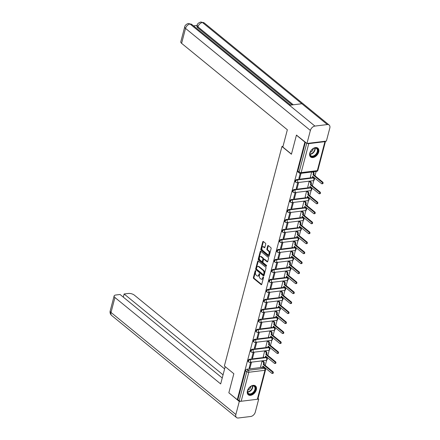 <?xml version="1.0" encoding="UTF-8"?>
<svg xmlns="http://www.w3.org/2000/svg" width="440" height="440" viewBox="0 0 440 440"><rect width="100%" height="100%" fill="white"/><g stroke="black" fill="none" stroke-linecap="round" stroke-linejoin="round"><path stroke-width="0.66" d="M255.563 270.633A0.501 0.308 -97 0 0 255.156 270.831L253.402 277.508A0.721 0.446 -97 0 0 253.655 278.476L261.162 284.609A0.721 0.446 -97 0 0 261.41 284.691A0.721 0.446 -97 0 0 261.74 284.317L263.494 277.646A0.501 0.308 -97 0 0 262.906 277.167L262.68 278.031A2.299 1.419 -97 0 1 261.63 279.224A2.299 1.419 -97 0 1 260.821 278.954L260.194 278.443A2.299 1.419 -97 0 1 259.391 275.341L259.617 274.478A0.501 0.308 -97 0 0 259.034 273.999L258.803 274.863A2.299 1.419 -97 0 1 257.752 276.056A2.299 1.419 -97 0 1 256.944 275.781L256.317 275.275A2.299 1.419 -97 0 1 255.514 272.173L255.739 271.31A0.501 0.308 -97 0 0 255.563 270.633M247.401 390.891A5.704 3.773 129.3 0 0 248.248 394.763A5.704 3.773 129.3 0 0 252.769 394.515A5.704 3.773 129.3 0 0 256.311 389.802A5.704 3.773 129.3 0 0 255.47 385.93A5.704 3.773 129.3 0 0 250.949 386.183A5.704 3.773 129.3 0 0 247.401 390.891M309.782 153.109A5.704 3.773 129.3 0 0 310.629 156.981A5.704 3.773 129.3 0 0 315.15 156.728A5.704 3.773 129.3 0 0 318.692 152.014A5.704 3.773 129.3 0 0 317.851 148.148A5.704 3.773 129.3 0 0 313.33 148.396A5.704 3.773 129.3 0 0 309.782 153.109M265.711 244.2A0.721 0.446 -97 0 0 265.457 243.232L263.351 241.511A0.721 0.446 -97 0 0 263.103 241.428A0.721 0.446 -97 0 0 262.774 241.797L260.827 249.211A0.721 0.446 -97 0 0 261.079 250.179L268.582 256.311A0.721 0.446 -97 0 0 268.835 256.394A0.721 0.446 -97 0 0 269.165 256.025L271.106 248.611A0.721 0.446 -97 0 0 270.859 247.643L268.312 245.564A0.721 0.446 -97 0 0 268.065 245.482A0.721 0.446 -97 0 0 267.735 245.85L266.899 249.024A0.721 0.446 -97 0 0 267.152 249.992L268.411 251.026A1.92 1.183 -97 0 1 269.165 253.105A1.92 1.183 -97 0 1 268.207 254.612A1.92 1.183 -97 0 1 267.531 254.386L262.592 250.349A1.92 1.183 -97 0 1 261.839 248.265A1.92 1.183 -97 0 1 262.801 246.763A1.92 1.183 -97 0 1 263.472 246.989L264.297 247.66A0.721 0.446 -97 0 0 264.55 247.742A0.721 0.446 -97 0 0 264.88 247.374L265.711 244.2M237.292 399.696L228.844 392.788L233.844 373.72L224.373 365.981L281.952 146.498L291.423 154.237L296.428 135.168L304.876 142.076L237.292 399.696L237.864 399.625L239.179 400.702L246.785 371.712A1.463 0.968 -50.7 0 1 248.265 370.293L264.429 368.313A1.463 0.968 -50.7 0 1 265.018 368.462L263.703 367.384A1.463 0.968 129.3 0 0 263.203 367.23M258.231 261.047A0.721 0.446 -97 0 0 257.978 260.959A0.721 0.446 -97 0 0 257.648 261.332L255.701 268.741A0.721 0.446 -97 0 0 255.954 269.714L263.456 275.847A0.721 0.446 -97 0 0 263.709 275.93A0.721 0.446 -97 0 0 264.038 275.555L265.986 268.147A0.721 0.446 -97 0 0 265.733 267.179L258.231 261.047M258.264 258.978L260.211 251.565A0.721 0.446 -97 0 1 260.541 251.191A0.721 0.446 -97 0 1 260.794 251.279L268.296 257.411A0.721 0.446 -97 0 1 268.548 258.379L267.713 261.553A0.721 0.446 -97 0 1 267.382 261.921A0.721 0.446 -97 0 1 267.135 261.839L264.088 259.353A0.721 0.446 -97 0 0 263.835 259.264A0.721 0.446 -97 0 0 263.511 259.639L262.955 261.745A0.721 0.446 -97 0 0 263.208 262.713L266.376 265.304A0.501 0.308 -97 0 1 266.145 266.178L258.517 259.947A0.721 0.446 -97 0 1 258.264 258.978L258.836 258.907L260.783 251.493L260.211 251.565M264.55 368.077L264.704 367.499M265.238 365.453L266.629 360.162M267.141 358.204L267.322 357.517M267.856 355.471L269.247 350.18M269.759 348.222L269.94 347.534M270.479 345.488L271.865 340.197M272.377 338.239L272.558 337.552M273.097 335.506L274.483 330.215M274.995 328.257L275.176 327.569M275.715 325.523L277.101 320.238M277.618 318.274L277.794 317.587M278.333 315.541L279.719 310.255M280.236 308.291L280.418 307.604M280.951 305.558L282.337 300.273M282.854 298.309L283.036 297.622M283.569 295.576L284.961 290.29M285.472 288.327L285.654 287.645M286.187 285.593L287.579 280.308M288.09 278.35L288.272 277.662M288.811 275.611L290.197 270.325M290.708 268.367L290.889 267.68M291.429 265.628L292.815 260.343M293.326 258.385L293.507 257.697M294.047 255.651L295.433 250.36M295.95 248.402L296.125 247.715M296.665 245.669L298.05 240.378M298.568 238.42L298.749 237.732M299.283 235.686L300.674 230.395M301.186 228.437L301.367 227.75M301.901 225.704L303.292 220.413M303.804 218.455L303.985 217.767M304.519 215.721L305.91 210.43M306.422 208.472L306.603 207.785M307.142 205.739L308.528 200.448M309.04 198.49L309.221 197.802M309.76 195.756L311.146 190.465M311.663 188.507L311.839 187.82M312.378 185.774L313.764 180.483M314.281 178.524L314.457 177.837M314.996 175.791L316.135 171.463M307.368 143.418A1.463 0.621 14.7 0 0 308.759 143.632L324.923 141.653A1.463 0.621 14.7 0 0 325.49 141.334A1.463 0.621 14.7 0 0 325.49 141.202M296.428 135.168L296.758 135.124M304.876 142.076L305.212 142.032M237.864 399.625L245.471 370.639A1.463 0.968 -50.7 0 1 246.945 369.221L261.487 367.439A1.463 0.902 -97 0 0 262.004 367.609A1.463 0.902 -97 0 0 262.675 366.856L262.895 366.02L271.876 373.362A0.842 0.517 -97 0 0 272.168 373.461A0.842 0.517 -97 0 0 272.591 372.801A0.842 0.517 -97 0 0 272.261 371.888L263.28 364.551L263.494 363.715A1.463 0.902 -97 0 0 262.983 361.746L262.059 360.987L260.629 366.735M257.339 399.273L264.94 370.288A1.463 0.621 14.7 0 0 265.507 369.963L257.906 398.954A1.463 0.621 -165.3 0 1 257.339 399.273L241.17 401.258A1.463 0.621 -165.3 0 1 239.179 400.702M262.878 360.959L262.042 360.987M249.964 368.043L251.477 362.285L250.619 362.389L249.106 368.148L249.964 368.043L249.282 367.488M252.582 358.061L254.095 352.303L253.237 352.407L251.724 358.166L252.582 358.061L251.9 357.506M265.496 350.977L264.66 351.01L263.247 356.752M255.2 348.079L256.713 342.32L255.855 342.425L254.342 348.183L255.2 348.079L254.518 347.523M268.12 340.995L267.278 341.027L265.87 346.77M257.818 338.096L259.331 332.338L258.473 332.442L256.966 338.201L257.818 338.096L257.136 337.541M270.738 331.012L269.902 331.045L268.488 336.787M260.442 328.114L261.949 322.355L261.091 322.459L259.584 328.218L260.442 328.114L259.754 327.558M273.356 321.03L272.52 321.062L271.106 326.81M263.06 318.131L264.567 312.373L263.714 312.477L262.202 318.236L263.06 318.131L262.378 317.576M275.974 311.047L275.138 311.08L273.724 316.827M265.678 308.149L267.19 302.39L266.332 302.495L264.82 308.253L265.678 308.149L264.996 307.593M278.591 301.065L277.756 301.098L276.342 306.845M268.296 298.166L269.808 292.408L268.95 292.512L267.438 298.27L268.296 298.166L267.614 297.611M281.21 291.082L280.374 291.115L278.96 296.863M270.913 288.184L272.426 282.425L271.568 282.53L270.055 288.288L270.913 288.184L270.232 287.628M283.827 281.105L282.992 281.132L281.578 286.88M273.531 278.201L275.044 272.443L274.186 272.547L272.679 278.305L273.531 278.201L272.85 277.646M286.451 271.123L285.61 271.15L284.202 276.898M276.149 268.219L277.662 262.46L276.804 262.565L275.297 268.323L276.149 268.219L275.468 267.663M289.069 261.14L288.233 261.168L286.82 266.915M278.773 258.236L280.28 252.478L279.422 252.582L277.915 258.341L278.773 258.236L278.086 257.68M291.687 251.157L290.851 251.185L289.438 256.933M281.391 248.254L282.898 242.495L282.046 242.6L280.533 248.358L281.391 248.254L280.709 247.698M294.305 241.175L293.469 241.203L292.055 246.95M284.009 238.271L285.522 232.513L284.664 232.617L283.151 238.381L284.009 238.271L283.327 237.716M296.923 231.193L296.087 231.22L294.673 236.968M286.627 228.289L288.139 222.53L287.282 222.635L285.769 228.399L286.627 228.289L285.945 227.733M299.541 221.21L298.705 221.238L297.291 226.985M289.245 218.312L290.757 212.548L289.9 212.652L288.387 218.416L289.245 218.312L288.563 217.751M302.159 211.228L301.323 211.255L299.909 217.003M291.863 208.329L293.375 202.565L292.518 202.675L291.011 208.434L291.863 208.329L291.181 207.768M304.783 201.245L303.941 201.273L302.533 207.02M294.481 198.347L295.993 192.583L295.136 192.693L293.629 198.451L294.481 198.347L293.799 197.786M307.401 191.263L306.565 191.29L305.151 197.038M297.105 188.364L298.611 182.606L297.759 182.71L296.247 188.469L297.105 188.364L296.417 187.803M310.019 181.28L309.183 181.308L307.769 187.055M300.201 173.388L298.865 178.486L299.723 178.382L299.041 177.821M311.619 172.013L310.387 177.073M296.703 179.553L297.171 179.938A1.463 0.968 -50.7 0 0 295.845 180.966A1.463 0.968 -50.7 0 0 295.911 182.347L295.444 181.968A1.463 0.968 129.3 0 1 295.377 180.587A1.463 0.968 129.3 0 1 296.703 179.553L311.245 177.771M294.085 189.536L294.553 189.921A1.463 0.968 -50.7 0 0 293.227 190.949A1.463 0.968 -50.7 0 0 293.293 192.33L292.826 191.95A1.463 0.968 129.3 0 1 292.76 190.57A1.463 0.968 129.3 0 1 294.085 189.536L308.627 187.754M291.467 199.518L291.935 199.903A1.463 0.968 -50.7 0 0 290.609 200.931A1.463 0.968 -50.7 0 0 290.67 202.312L290.208 201.933A1.463 0.968 129.3 0 1 290.142 200.552A1.463 0.968 129.3 0 1 291.467 199.518L306.009 197.736M288.849 209.501L289.317 209.886A1.463 0.968 -50.7 0 0 287.986 210.914A1.463 0.968 -50.7 0 0 288.052 212.295L287.584 211.915A1.463 0.968 129.3 0 1 287.524 210.535A1.463 0.968 129.3 0 1 288.849 209.501L303.386 207.719M286.231 219.483L286.699 219.868A1.463 0.968 -50.7 0 0 285.368 220.897A1.463 0.968 -50.7 0 0 285.434 222.277L284.966 221.898A1.463 0.968 129.3 0 1 284.9 220.517A1.463 0.968 129.3 0 1 286.231 219.483L300.768 217.701M283.608 229.466L284.075 229.845A1.463 0.968 -50.7 0 0 282.75 230.879A1.463 0.968 -50.7 0 0 282.816 232.26L282.348 231.88A1.463 0.968 129.3 0 1 282.282 230.5A1.463 0.968 129.3 0 1 283.608 229.466L298.15 227.684A1.463 0.902 -97 0 0 298.666 227.86A1.463 0.902 -97 0 0 299.338 227.101L299.558 226.27L308.539 233.607A0.842 0.517 -97 0 0 308.831 233.706A0.842 0.517 -97 0 0 309.254 233.052A0.842 0.517 -97 0 0 308.924 232.139L299.943 224.796L300.163 223.966A1.463 0.902 -97 0 0 299.645 221.991L298.722 221.238M280.99 239.448L281.457 239.828A1.463 0.968 -50.7 0 0 280.132 240.862A1.463 0.968 -50.7 0 0 280.197 242.242L279.73 241.863A1.463 0.968 129.3 0 1 279.664 240.482A1.463 0.968 129.3 0 1 280.99 239.448L295.532 237.666A1.463 0.902 -97 0 0 296.048 237.842A1.463 0.902 -97 0 0 296.72 237.083L296.94 236.253L305.921 243.59A0.842 0.517 -97 0 0 306.213 243.689A0.842 0.517 -97 0 0 306.636 243.034A0.842 0.517 -97 0 0 306.306 242.121L297.325 234.779L297.539 233.948A1.463 0.902 -97 0 0 297.027 231.974L296.104 231.22M278.372 249.431L278.839 249.81A1.463 0.968 -50.7 0 0 277.514 250.844A1.463 0.968 -50.7 0 0 277.579 252.225L277.112 251.845A1.463 0.968 129.3 0 1 277.046 250.465A1.463 0.968 129.3 0 1 278.372 249.431L292.914 247.649A1.463 0.902 -97 0 0 293.43 247.825A1.463 0.902 -97 0 0 294.102 247.066L294.316 246.235L303.298 253.572A0.842 0.517 -97 0 0 303.595 253.671A0.842 0.517 -97 0 0 304.018 253.011A0.842 0.517 -97 0 0 303.688 252.104L294.707 244.761L294.921 243.931A1.463 0.902 -97 0 0 294.409 241.956L293.486 241.203M275.754 259.413L276.221 259.793A1.463 0.968 -50.7 0 0 274.896 260.827A1.463 0.968 -50.7 0 0 274.962 262.207L274.494 261.828A1.463 0.968 129.3 0 1 274.428 260.447A1.463 0.968 129.3 0 1 275.754 259.413L290.296 257.631A1.463 0.902 -97 0 0 290.807 257.807A1.463 0.902 -97 0 0 291.484 257.048L291.698 256.218L300.68 263.555A0.842 0.517 -97 0 0 300.977 263.654A0.842 0.517 -97 0 0 301.395 262.994A0.842 0.517 -97 0 0 301.065 262.086L292.083 254.744L292.303 253.913A1.463 0.902 -97 0 0 291.791 251.939L290.868 251.18M273.136 269.396L273.603 269.775A1.463 0.968 -50.7 0 0 272.278 270.809A1.463 0.968 -50.7 0 0 272.338 272.19L271.876 271.81A1.463 0.968 129.3 0 1 271.81 270.43A1.463 0.968 129.3 0 1 273.136 269.396L287.678 267.614A1.463 0.902 -97 0 0 288.189 267.79A1.463 0.902 -97 0 0 288.86 267.031L289.08 266.2L298.062 273.537A0.842 0.517 -97 0 0 298.359 273.636A0.842 0.517 -97 0 0 298.777 272.976A0.842 0.517 -97 0 0 298.447 272.069L289.465 264.726L289.685 263.896A1.463 0.902 -97 0 0 289.173 261.921L288.244 261.162M270.518 279.378L270.985 279.757A1.463 0.968 -50.7 0 0 269.654 280.791A1.463 0.968 -50.7 0 0 269.72 282.172L269.253 281.793A1.463 0.968 129.3 0 1 269.192 280.412A1.463 0.968 129.3 0 1 270.518 279.378L285.054 277.596A1.463 0.902 -97 0 0 285.571 277.772A1.463 0.902 -97 0 0 286.242 277.013L286.462 276.183L295.444 283.52A0.842 0.517 -97 0 0 295.741 283.618A0.842 0.517 -97 0 0 296.159 282.959A0.842 0.517 -97 0 0 295.829 282.051L286.847 274.709L287.067 273.878A1.463 0.902 -97 0 0 286.55 271.904L285.626 271.145M267.899 289.361L268.362 289.74A1.463 0.968 -50.7 0 0 267.036 290.774A1.463 0.968 -50.7 0 0 267.102 292.155L266.635 291.77A1.463 0.968 129.3 0 1 266.569 290.395A1.463 0.968 129.3 0 1 267.899 289.361L282.436 287.579M265.276 299.343L265.744 299.723A1.463 0.968 -50.7 0 0 264.418 300.757A1.463 0.968 -50.7 0 0 264.484 302.137L264.017 301.752A1.463 0.968 129.3 0 1 263.951 300.377A1.463 0.968 129.3 0 1 265.276 299.343L279.818 297.561A1.463 0.902 -97 0 0 280.335 297.737A1.463 0.902 -97 0 0 281.006 296.978L281.226 296.148L290.208 303.485A0.842 0.517 -97 0 0 290.499 303.584A0.842 0.517 -97 0 0 290.923 302.923A0.842 0.517 -97 0 0 290.593 302.016L281.611 294.673L281.831 293.843A1.463 0.902 -97 0 0 281.314 291.868L280.39 291.11M262.658 309.326L263.126 309.705A1.463 0.968 -50.7 0 0 261.8 310.739A1.463 0.968 -50.7 0 0 261.866 312.12L261.399 311.735A1.463 0.968 129.3 0 1 261.332 310.36A1.463 0.968 129.3 0 1 262.658 309.326L277.2 307.543A1.463 0.902 -97 0 0 277.717 307.714A1.463 0.902 -97 0 0 278.388 306.961L278.603 306.125L287.59 313.467A0.842 0.517 -97 0 0 287.881 313.566A0.842 0.517 -97 0 0 288.305 312.906A0.842 0.517 -97 0 0 287.975 311.999L278.993 304.656L279.207 303.826A1.463 0.902 -97 0 0 278.696 301.851L277.772 301.092M260.04 319.308L260.507 319.688A1.463 0.968 -50.7 0 0 259.182 320.722A1.463 0.968 -50.7 0 0 259.248 322.102L258.781 321.717A1.463 0.968 129.3 0 1 258.714 320.337A1.463 0.968 129.3 0 1 260.04 319.308L274.582 317.526A1.463 0.902 -97 0 0 275.099 317.697A1.463 0.902 -97 0 0 275.77 316.943L275.985 316.107L284.966 323.45A0.842 0.517 -97 0 0 285.263 323.548A0.842 0.517 -97 0 0 285.687 322.889A0.842 0.517 -97 0 0 285.357 321.981L276.375 314.639L276.589 313.808A1.463 0.902 -97 0 0 276.078 311.834L275.154 311.075M257.422 329.291L257.889 329.67A1.463 0.968 -50.7 0 0 256.564 330.704A1.463 0.968 -50.7 0 0 256.63 332.084L256.163 331.7A1.463 0.968 129.3 0 1 256.096 330.319A1.463 0.968 129.3 0 1 257.422 329.291L271.964 327.509A1.463 0.902 -97 0 0 272.476 327.679A1.463 0.902 -97 0 0 273.152 326.925L273.367 326.09L282.348 333.432A0.842 0.517 -97 0 0 282.645 333.531A0.842 0.517 -97 0 0 283.063 332.871A0.842 0.517 -97 0 0 282.733 331.964L273.752 324.621L273.971 323.791A1.463 0.902 -97 0 0 273.46 321.816L272.536 321.057M254.804 339.273L255.272 339.652A1.463 0.968 -50.7 0 0 253.946 340.687A1.463 0.968 -50.7 0 0 254.007 342.067L253.539 341.682A1.463 0.968 129.3 0 1 253.479 340.302A1.463 0.968 129.3 0 1 254.804 339.273L269.341 337.491A1.463 0.902 -97 0 0 269.858 337.661A1.463 0.902 -97 0 0 270.529 336.908L270.749 336.072L279.73 343.415A0.842 0.517 -97 0 0 280.027 343.514A0.842 0.517 -97 0 0 280.445 342.854A0.842 0.517 -97 0 0 280.115 341.946L271.134 334.604L271.353 333.773A1.463 0.902 -97 0 0 270.842 331.798L269.913 331.04M252.186 349.256L252.654 349.635A1.463 0.968 -50.7 0 0 251.323 350.669A1.463 0.968 -50.7 0 0 251.389 352.05L250.921 351.665A1.463 0.968 129.3 0 1 250.855 350.284A1.463 0.968 129.3 0 1 252.186 349.256L266.723 347.474A1.463 0.902 -97 0 0 267.24 347.644A1.463 0.902 -97 0 0 267.911 346.891L268.131 346.055L277.112 353.397A0.842 0.517 -97 0 0 277.409 353.496A0.842 0.517 -97 0 0 277.827 352.836A0.842 0.517 -97 0 0 277.497 351.929L268.516 344.586L268.736 343.756A1.463 0.902 -97 0 0 268.219 341.781L267.295 341.022M249.568 359.238L250.03 359.618A1.463 0.968 -50.7 0 0 248.705 360.652A1.463 0.968 -50.7 0 0 248.771 362.032L248.303 361.647A1.463 0.968 129.3 0 1 248.237 360.267A1.463 0.968 129.3 0 1 249.568 359.238L264.105 357.456A1.463 0.902 -97 0 0 264.622 357.627A1.463 0.902 -97 0 0 265.293 356.873L265.513 356.037L274.494 363.38A0.842 0.517 -97 0 0 274.786 363.479A0.842 0.517 -97 0 0 275.209 362.819A0.842 0.517 -97 0 0 274.879 361.906L265.898 354.569L266.118 353.733A1.463 0.902 -97 0 0 265.601 351.764L264.677 351.005M281.952 146.498L282.997 146.366M295.911 182.347A1.463 1.463 0 0 0 297.011 182.666A1.463 0.902 83 0 0 297.682 181.913A1.463 0.902 83 0 0 297.171 179.938L313.335 177.958A1.463 0.968 -50.7 0 1 313.929 178.101L313.462 177.722A1.463 0.968 129.3 0 0 312.956 177.568M293.293 192.33A1.463 1.463 0 0 0 294.393 192.649A1.463 0.902 83 0 0 295.064 191.895A1.463 0.902 83 0 0 294.553 189.921L310.717 187.935A1.463 0.968 -50.7 0 1 311.305 188.084L310.844 187.704A1.463 0.968 129.3 0 0 310.338 187.55M290.67 202.312A1.463 1.463 0 0 0 291.775 202.631A1.463 0.902 83 0 0 292.446 201.872A1.463 0.902 83 0 0 291.935 199.903L308.099 197.918A1.463 0.968 -50.7 0 1 308.688 198.066L308.22 197.687A1.463 0.968 129.3 0 0 307.72 197.532M288.052 212.295A1.463 1.463 0 0 0 289.157 212.614A1.463 0.902 83 0 0 289.828 211.855A1.463 0.902 83 0 0 289.317 209.886L305.481 207.9A1.463 0.968 -50.7 0 1 306.07 208.049L305.602 207.669A1.463 0.968 129.3 0 0 305.102 207.515M285.434 222.277A1.463 1.463 0 0 0 286.539 222.596A1.463 0.902 83 0 0 287.21 221.837A1.463 0.902 83 0 0 286.699 219.868L302.863 217.882A1.463 0.968 -50.7 0 1 303.452 218.031L302.984 217.652A1.463 0.968 129.3 0 0 302.484 217.498M282.816 232.26A1.463 1.463 0 0 0 283.921 232.579A1.463 0.902 83 0 0 284.592 231.82A1.463 0.902 83 0 0 284.075 229.845L300.245 227.865A1.463 0.968 -50.7 0 1 300.834 228.014L300.366 227.634A1.463 0.968 129.3 0 0 299.866 227.48M280.197 242.242A1.463 1.463 0 0 0 281.303 242.561A1.463 0.902 83 0 0 281.974 241.802A1.463 0.902 83 0 0 281.457 239.828L297.622 237.848A1.463 0.968 -50.7 0 1 298.216 237.996L297.748 237.617A1.463 0.968 129.3 0 0 297.248 237.463M277.579 252.225A1.463 1.463 0 0 0 278.68 252.544A1.463 0.902 83 0 0 279.351 251.785A1.463 0.902 83 0 0 278.839 249.81L295.004 247.83A1.463 0.968 -50.7 0 1 295.598 247.979L295.13 247.599A1.463 0.968 129.3 0 0 294.624 247.445M274.962 262.207A1.463 1.463 0 0 0 276.062 262.526A1.463 0.902 83 0 0 276.733 261.767A1.463 0.902 83 0 0 276.221 259.793L292.386 257.812A1.463 0.968 -50.7 0 1 292.974 257.961L292.507 257.582A1.463 0.968 129.3 0 0 292.006 257.428M272.338 272.19A1.463 1.463 0 0 0 273.444 272.509A1.463 0.902 83 0 0 274.115 271.75A1.463 0.902 83 0 0 273.603 269.775L289.768 267.795A1.463 0.968 -50.7 0 1 290.356 267.944L289.889 267.564A1.463 0.968 129.3 0 0 289.388 267.41M269.72 282.172A1.463 1.463 0 0 0 270.826 282.491A1.463 0.902 83 0 0 271.497 281.732A1.463 0.902 83 0 0 270.985 279.757L287.15 277.778A1.463 0.968 -50.7 0 1 287.738 277.926L287.27 277.547A1.463 0.968 129.3 0 0 286.77 277.387M267.102 292.155A1.463 1.463 0 0 0 268.207 292.474A1.463 0.902 83 0 0 268.879 291.715A1.463 0.902 83 0 0 268.362 289.74L284.532 287.76A1.463 0.968 -50.7 0 1 285.12 287.909L284.652 287.529A1.463 0.968 129.3 0 0 284.152 287.37M264.484 302.137A1.463 1.463 0 0 0 265.589 302.456A1.463 0.902 83 0 0 266.261 301.697A1.463 0.902 83 0 0 265.744 299.723L281.914 297.743A1.463 0.968 -50.7 0 1 282.502 297.891L282.034 297.506A1.463 0.968 129.3 0 0 281.534 297.352M261.866 312.12A1.463 1.463 0 0 0 262.966 312.439A1.463 0.902 83 0 0 263.643 311.68A1.463 0.902 83 0 0 263.126 309.705L279.29 307.725A1.463 0.968 -50.7 0 1 279.884 307.874L279.416 307.489A1.463 0.968 129.3 0 0 278.916 307.334M259.248 322.102A1.463 1.463 0 0 0 260.348 322.421A1.463 0.902 83 0 0 261.019 321.662A1.463 0.902 83 0 0 260.507 319.688L276.672 317.708A1.463 0.968 -50.7 0 1 277.266 317.856L276.798 317.471A1.463 0.968 129.3 0 0 276.293 317.317M256.63 332.084A1.463 1.463 0 0 0 257.73 332.404A1.463 0.902 83 0 0 258.401 331.645A1.463 0.902 83 0 0 257.889 329.67L274.054 327.69A1.463 0.968 -50.7 0 1 274.643 327.839L274.175 327.454A1.463 0.968 129.3 0 0 273.675 327.3M254.007 342.067A1.463 1.463 0 0 0 255.112 342.386A1.463 0.902 83 0 0 255.783 341.627A1.463 0.902 83 0 0 255.272 339.652L271.436 337.673A1.463 0.968 -50.7 0 1 272.024 337.821L271.557 337.436A1.463 0.968 129.3 0 0 271.057 337.282M251.389 352.05A1.463 1.463 0 0 0 252.494 352.368A1.463 0.902 83 0 0 253.165 351.61A1.463 0.902 83 0 0 252.654 349.635L268.818 347.655A1.463 0.968 -50.7 0 1 269.406 347.804L268.939 347.418A1.463 0.968 129.3 0 0 268.439 347.264M248.771 362.032A1.463 1.463 0 0 0 249.876 362.351A1.463 0.902 83 0 0 250.547 361.592A1.463 0.902 83 0 0 250.03 359.618L266.2 357.638A1.463 0.968 -50.7 0 1 266.788 357.786L266.321 357.401A1.463 0.968 129.3 0 0 265.821 357.247M305.399 142.186L297.847 170.989A1.463 0.968 129.3 0 0 298.062 171.985L299.376 173.063A1.463 0.968 -50.7 0 1 299.161 172.068L306.719 143.264M299.723 178.382L301.054 173.311M257.752 276.056L258.324 275.985A2.299 1.419 -97 0 0 259.375 274.797L258.803 274.863M259.584 274.01L259.375 274.797M261.63 279.224L262.196 279.153A2.299 1.419 -97 0 0 263.252 277.964L262.68 278.031M263.461 277.178L263.252 277.964M255.706 270.842L253.974 277.437A0.721 0.446 -97 0 0 254.227 278.405L261.673 284.488M258.286 261.091A0.721 0.446 -97 0 0 258.22 261.261L256.273 268.675A0.721 0.446 -97 0 0 256.526 269.643L263.973 275.726M256.465 268.532A0.501 0.308 -97 0 0 256.647 269.209L263.23 274.593A0.501 0.308 -97 0 0 263.637 274.389L263.879 273.477A2.299 1.419 -97 0 0 263.071 270.38L258.566 266.701A2.299 1.419 -97 0 0 257.763 266.431A2.299 1.419 -97 0 0 256.707 267.619L256.465 268.532M263.802 274.522A0.501 0.308 -97 0 0 264.209 274.318L263.637 274.389M257.763 266.431L258.335 266.36A2.299 1.419 -97 0 1 259.138 266.629L263.643 270.309A2.299 1.419 -97 0 1 264.446 273.411L264.209 274.318M267.647 261.723L264.66 259.281A0.721 0.446 -97 0 0 264.407 259.199L263.835 259.264M266.552 265.975L259.089 259.875L258.517 259.947M260.931 256.773A1.92 1.183 -97 0 0 260.26 256.542A1.92 1.183 -97 0 0 259.298 258.049A1.92 1.183 -97 0 0 260.051 260.128L261.789 261.553A0.721 0.446 -97 0 0 262.042 261.635A0.721 0.446 -97 0 0 262.372 261.267L262.922 259.16A0.721 0.446 -97 0 0 262.675 258.192L260.931 256.773L261.503 256.702A1.92 1.183 -97 0 0 260.827 256.476L260.26 256.542M262.042 261.635L262.614 261.569A0.721 0.446 -97 0 0 262.944 261.195L262.372 261.267M261.503 256.702L263.241 258.121A0.721 0.446 -97 0 1 263.494 259.094L262.944 261.195M258.836 258.907A0.721 0.446 -97 0 0 259.089 259.875M262.801 246.763L263.373 246.692A1.92 1.183 -97 0 1 264.044 246.917L264.809 247.544M268.207 254.612L268.78 254.54A1.92 1.183 -97 0 0 269.737 253.033A1.92 1.183 -97 0 0 268.983 250.954L268.411 251.026M268.373 245.614A0.721 0.446 -97 0 0 268.301 245.784L267.471 248.952A0.721 0.446 -97 0 0 267.724 249.926L268.983 250.954M263.412 241.56A0.721 0.446 -97 0 0 263.346 241.731L261.399 249.139A0.721 0.446 -97 0 0 261.652 250.107L269.099 256.196M262.801 360.899L263.725 361.653A1.463 0.902 83 0 1 264.237 363.627L264.022 364.458L263.28 364.551M260.552 366.674L261.487 367.439M264.022 364.458L273.004 371.8A0.842 0.517 83 0 1 273.334 372.713A0.842 0.517 83 0 1 272.91 373.368L272.168 373.461M263.483 366.504L263.417 366.762A1.463 0.902 83 0 1 262.746 367.521L262.004 367.609M265.419 350.916L266.343 351.67A1.463 0.902 83 0 1 266.86 353.645L266.64 354.475L265.898 354.569M263.17 356.692L264.11 357.456M266.64 354.475L275.622 361.818A0.842 0.517 83 0 1 275.952 362.731A0.842 0.517 83 0 1 275.534 363.391L274.786 363.479M266.101 356.521L266.035 356.78A1.463 0.902 83 0 1 265.364 357.539L264.622 357.627M268.037 340.934L268.961 341.688A1.463 0.902 83 0 1 269.478 343.662L269.258 344.493L268.516 344.586M265.788 346.709L266.728 347.474M269.258 344.493L278.24 351.835A0.842 0.517 83 0 1 278.57 352.748A0.842 0.517 83 0 1 278.152 353.408L277.409 353.496M268.719 346.539L268.653 346.797A1.463 0.902 83 0 1 267.982 347.556L267.24 347.644M225.209 366.658L220.677 383.933L114.934 297.506L111.012 312.45L235.868 414.497L239.283 401.473L228.91 392.843M224.62 368.902L134.354 295.13A4.389 1.87 14.7 0 0 128.376 293.464L124.124 293.986L223.058 374.847M235.868 414.497A4.499 2.976 129.3 0 0 236.533 417.549A4.499 2.976 129.3 0 0 238.348 418L250.74 416.482A4.499 2.976 129.3 0 0 255.288 412.115L258.704 399.091L257.532 399.24M240.944 401.269L239.283 401.473M222.233 377.988L120.065 294.486L115.808 295.004A4.389 1.87 14.7 0 0 114.114 295.977A4.389 1.87 14.7 0 0 114.934 297.506M123.299 297.127L124.124 293.986M258.704 399.091L258.016 398.53M291.456 154.105L282.821 147.048L287.353 129.767L181.61 43.346A4.389 1.87 -165.3 0 1 180.791 41.811L184.712 26.868A4.389 1.87 -165.3 0 0 185.531 28.402L181.61 43.346M327.327 124.564L301.846 103.736L289.449 105.254L314.93 126.082L327.327 124.564A4.499 2.976 129.3 0 1 329.137 125.015A4.499 2.976 129.3 0 1 329.808 128.067L326.392 141.091L306.966 143.468L296.511 135.157M314.93 126.082A4.499 2.976 129.3 0 0 310.382 130.449L306.966 143.468M197.115 25.421L193.534 25.861M292.16 104.924L197.725 27.742A4.389 1.87 -165.3 0 1 196.911 26.207L197.137 25.344L197.956 26.879L197.725 27.742M289.449 105.254L190.075 24.035L188.535 23.518L191.862 24.492A4.499 2.976 129.3 0 0 190.075 24.035A4.499 2.976 129.3 0 0 185.531 28.402L310.382 130.449M329.137 125.015L204.287 22.968A4.499 2.976 129.3 0 0 202.472 22.517L200.921 22C198.534 22.726 197.274 23.843 197.137 25.344M250.382 394.389A4.939 3.267 -50.7 0 1 247.814 390.049A4.939 3.267 -50.7 0 1 250.762 386.447A4.939 3.267 -50.7 0 1 252.648 385.748A4.939 3.267 -50.7 0 1 255.371 389.598A4.939 3.267 -50.7 0 1 250.382 394.389M247.847 389.961A4.571 3.025 129.3 0 0 248.413 393.437A4.571 3.025 129.3 0 0 250.256 393.894A4.571 3.025 129.3 0 0 254.403 390.671A4.571 3.025 129.3 0 0 254.199 386.359A4.571 3.025 129.3 0 0 252.357 385.897A4.571 3.025 129.3 0 0 250.679 386.496M247.94 394.466A5.671 3.751 129.3 0 0 250.217 395.027A5.671 3.751 129.3 0 0 255.354 391.034A5.671 3.751 129.3 0 0 255.112 385.688M247.786 390.148A3.256 2.151 129.3 0 0 250.85 386.397M312.763 156.607A4.939 3.267 -50.7 0 1 310.195 152.262A4.939 3.267 -50.7 0 1 313.143 148.66A4.939 3.267 -50.7 0 1 315.034 147.966A4.939 3.267 -50.7 0 1 317.757 151.811A4.939 3.267 -50.7 0 1 312.763 156.607M310.228 152.174A4.571 3.025 129.3 0 0 310.794 155.65A4.571 3.025 129.3 0 0 312.637 156.112A4.571 3.025 129.3 0 0 316.784 152.884A4.571 3.025 129.3 0 0 316.58 148.572A4.571 3.025 129.3 0 0 314.738 148.11A4.571 3.025 129.3 0 0 313.06 148.709M310.321 156.679A5.671 3.751 129.3 0 0 312.598 157.245A5.671 3.751 129.3 0 0 317.735 153.252A5.671 3.751 129.3 0 0 317.493 147.906M310.167 152.361A3.256 2.151 129.3 0 0 313.231 148.615M270.655 330.952L271.585 331.705A1.463 0.902 83 0 1 272.096 333.68L271.876 334.51L271.134 334.604M268.406 336.727L269.346 337.491M271.876 334.51L280.858 341.853A0.842 0.517 83 0 1 281.188 342.766A0.842 0.517 83 0 1 280.77 343.425L280.027 343.514M271.343 336.556L271.271 336.815A1.463 0.902 83 0 1 270.6 337.574L269.858 337.661M273.279 320.969L274.203 321.723A1.463 0.902 83 0 1 274.714 323.697L274.494 324.527L273.752 324.621M271.029 326.744L271.964 327.509M274.494 324.527L283.476 331.87A0.842 0.517 83 0 1 283.805 332.783A0.842 0.517 83 0 1 283.388 333.443L282.645 333.531M273.961 326.574L273.895 326.832A1.463 0.902 83 0 1 273.218 327.591L272.476 327.679M275.897 310.986L276.821 311.74A1.463 0.902 83 0 1 277.332 313.715L277.118 314.545L276.375 314.639M273.647 316.762L274.582 317.526M277.118 314.545L286.099 321.888A0.842 0.517 83 0 1 286.429 322.8A0.842 0.517 83 0 1 286.006 323.461L285.263 323.548M276.579 316.591L276.513 316.85A1.463 0.902 83 0 1 275.841 317.609L275.099 317.697M278.514 301.004L279.439 301.757A1.463 0.902 83 0 1 279.95 303.732L279.736 304.562L278.993 304.656M276.265 306.779L277.2 307.543M279.736 304.562L288.717 311.905A0.842 0.517 83 0 1 289.047 312.818A0.842 0.517 83 0 1 288.624 313.478L287.881 313.566M279.197 306.609L279.131 306.867A1.463 0.902 83 0 1 278.46 307.626L277.717 307.714M281.132 291.022L282.057 291.775A1.463 0.902 83 0 1 282.574 293.75L282.354 294.58L281.611 294.673M278.883 296.797L279.818 297.561M282.354 294.58L291.335 301.923A0.842 0.517 83 0 1 291.665 302.836A0.842 0.517 83 0 1 291.242 303.495L290.499 303.584M281.815 296.626L281.749 296.885A1.463 0.902 83 0 1 281.078 297.644L280.335 297.737M283.75 281.039L284.675 281.793A1.463 0.902 83 0 1 285.192 283.767L284.972 284.598L284.229 284.691L284.449 283.861A1.463 0.902 -97 0 0 283.932 281.886L283.008 281.127M281.501 286.814L282.442 287.579A1.463 0.902 -97 0 0 282.953 287.755A1.463 0.902 -97 0 0 283.624 286.995L283.844 286.165L292.826 293.502A0.842 0.517 -97 0 0 293.123 293.601A0.842 0.517 -97 0 0 293.541 292.941A0.842 0.517 -97 0 0 293.211 292.034L284.229 284.691M284.972 284.598L293.953 291.94A0.842 0.517 83 0 1 294.283 292.853A0.842 0.517 83 0 1 293.865 293.513L293.123 293.601M284.433 286.649L284.367 286.902A1.463 0.902 83 0 1 283.695 287.661L282.953 287.755M286.368 271.057L287.293 271.81A1.463 0.902 83 0 1 287.81 273.785L287.59 274.615L286.847 274.709M284.119 276.832L285.06 277.596M287.59 274.615L296.571 281.958A0.842 0.517 83 0 1 296.901 282.87A0.842 0.517 83 0 1 296.483 283.531L295.741 283.618M287.056 276.666L286.985 276.92A1.463 0.902 83 0 1 286.314 277.679L285.571 277.772M288.986 261.074L289.916 261.828A1.463 0.902 83 0 1 290.428 263.802L290.208 264.632L289.465 264.726M286.737 266.849L287.678 267.614M290.208 264.632L299.189 271.975A0.842 0.517 83 0 1 299.519 272.888A0.842 0.517 83 0 1 299.101 273.548L298.359 273.636M289.674 266.684L289.603 266.937A1.463 0.902 83 0 1 288.932 267.696L288.189 267.79M291.61 251.091L292.534 251.845A1.463 0.902 83 0 1 293.046 253.82L292.826 254.656L292.083 254.744M289.361 256.867L290.296 257.631M292.826 254.656L301.807 261.993A0.842 0.517 83 0 1 302.137 262.906A0.842 0.517 83 0 1 301.719 263.565L300.977 263.654M292.292 256.702L292.226 256.954A1.463 0.902 83 0 1 291.55 257.714L290.807 257.807M294.228 241.109L295.152 241.863A1.463 0.902 83 0 1 295.664 243.837L295.449 244.673L294.707 244.761M291.979 246.884L292.914 247.649M295.449 244.673L304.43 252.01A0.842 0.517 83 0 1 304.761 252.923A0.842 0.517 83 0 1 304.337 253.583L303.595 253.671M294.91 246.719L294.844 246.972A1.463 0.902 83 0 1 294.173 247.731L293.43 247.825M296.846 231.127L297.77 231.88A1.463 0.902 83 0 1 298.282 233.855L298.067 234.691L297.325 234.779M294.597 236.902L295.532 237.666M298.067 234.691L307.048 242.028A0.842 0.517 83 0 1 307.379 242.941A0.842 0.517 83 0 1 306.955 243.601L306.213 243.689M297.528 236.737L297.462 236.99A1.463 0.902 83 0 1 296.791 237.749L296.048 237.842M299.464 221.144L300.388 221.898A1.463 0.902 83 0 1 300.905 223.872L300.685 224.708L299.943 224.796M297.215 226.919L298.155 227.684M300.685 224.708L309.666 232.045A0.842 0.517 83 0 1 309.997 232.958A0.842 0.517 83 0 1 309.573 233.618L308.831 233.706M300.146 226.754L300.08 227.007A1.463 0.902 83 0 1 299.409 227.766L298.666 227.86M302.082 211.162L303.006 211.921A1.463 0.902 83 0 1 303.523 213.889L303.303 214.726L302.561 214.814L302.781 213.983A1.463 0.902 -97 0 0 302.264 212.009L301.34 211.255M299.833 216.937L300.773 217.707A1.463 0.902 -97 0 0 301.284 217.877A1.463 0.902 -97 0 0 301.956 217.118L302.175 216.288L311.157 223.63A0.842 0.517 -97 0 0 311.454 223.729A0.842 0.517 -97 0 0 311.872 223.069A0.842 0.517 -97 0 0 311.542 222.156L302.561 214.814M303.303 214.726L312.284 222.063A0.842 0.517 83 0 1 312.615 222.976A0.842 0.517 83 0 1 312.197 223.636L311.454 223.729M302.764 216.772L302.698 217.025A1.463 0.902 83 0 1 302.027 217.784L301.284 217.877M304.7 201.179L305.624 201.938A1.463 0.902 83 0 1 306.141 203.907L305.921 204.743L305.179 204.831L305.399 204.001A1.463 0.902 -97 0 0 304.882 202.026L303.958 201.273M302.451 206.954L303.391 207.724A1.463 0.902 -97 0 0 303.902 207.895A1.463 0.902 -97 0 0 304.574 207.136L304.793 206.305L313.775 213.648A0.842 0.517 -97 0 0 314.072 213.747A0.842 0.517 -97 0 0 314.49 213.087A0.842 0.517 -97 0 0 314.16 212.174L305.179 204.831M305.921 204.743L314.902 212.08A0.842 0.517 83 0 1 315.233 212.993A0.842 0.517 83 0 1 314.815 213.653L314.072 213.747M305.388 206.789L305.316 207.048A1.463 0.902 83 0 1 304.645 207.801L303.902 207.895M307.318 191.197L308.248 191.956A1.463 0.902 83 0 1 308.759 193.924L308.539 194.761L307.797 194.849L308.017 194.018A1.463 0.902 -97 0 0 307.505 192.044L306.576 191.29M305.074 196.972L306.009 197.742A1.463 0.902 -97 0 0 306.52 197.912A1.463 0.902 -97 0 0 307.192 197.153L307.411 196.323L316.393 203.665A0.842 0.517 -97 0 0 316.69 203.764A0.842 0.517 -97 0 0 317.108 203.104A0.842 0.517 -97 0 0 316.778 202.191L307.797 194.849M308.539 194.761L317.52 202.097A0.842 0.517 83 0 1 317.851 203.011A0.842 0.517 83 0 1 317.433 203.671L316.69 203.764M308.006 196.806L307.934 197.065A1.463 0.902 83 0 1 307.263 197.819L306.52 197.912M309.942 181.214L310.866 181.973A1.463 0.902 83 0 1 311.377 183.948L311.157 184.778L310.415 184.866L310.635 184.036A1.463 0.902 -97 0 0 310.123 182.061L309.199 181.308M307.692 186.989L308.627 187.759A1.463 0.902 -97 0 0 309.139 187.93A1.463 0.902 -97 0 0 309.815 187.171L310.03 186.34L319.011 193.683A0.842 0.517 -97 0 0 319.308 193.781A0.842 0.517 -97 0 0 319.732 193.122A0.842 0.517 -97 0 0 319.402 192.209L310.415 184.866M311.157 184.778L320.144 192.115A0.842 0.517 83 0 1 320.474 193.028A0.842 0.517 83 0 1 320.05 193.688L319.308 193.781M310.624 186.824L310.558 187.083A1.463 0.902 83 0 1 309.887 187.836L309.139 187.93M313.269 171.815L313.484 171.99A1.463 0.902 83 0 1 313.995 173.965L313.781 174.796L313.038 174.884L313.252 174.053A1.463 0.902 -97 0 0 312.741 172.079L312.527 171.903M310.31 177.007L311.245 177.777A1.463 0.902 -97 0 0 311.762 177.947A1.463 0.902 -97 0 0 312.433 177.188L312.648 176.358L321.629 183.7A0.842 0.517 -97 0 0 321.926 183.799A0.842 0.517 -97 0 0 322.35 183.139A0.842 0.517 -97 0 0 322.02 182.226L313.038 174.884M313.781 174.796L322.762 182.138A0.842 0.517 83 0 1 323.092 183.046A0.842 0.517 83 0 1 322.668 183.706L321.926 183.799M313.242 176.841L313.175 177.1A1.463 0.902 83 0 1 312.505 177.854L311.762 177.947M255.673 270.771L255.156 270.831M263.428 277.107L262.906 277.167M259.551 273.939L259.034 273.999M308.759 143.632L301.152 172.623L317.317 170.643L324.923 141.653M246.945 369.221L248.265 370.293A1.463 0.902 -97 0 1 248.776 372.268L241.17 401.258M263.164 367.279L264.429 368.313A1.463 0.902 -97 0 1 264.94 370.288L248.776 372.268A1.463 0.621 -165.3 0 1 246.785 371.712L245.471 370.639M312.917 177.617L313.335 177.958A1.463 0.902 83 0 1 313.852 179.927A1.463 0.902 -97 0 1 313.181 180.686A1.463 1.463 0 0 0 313.929 178.101M310.299 187.594L310.717 187.935A1.463 0.902 83 0 1 311.234 189.91A1.463 0.902 -97 0 1 310.563 190.669A1.463 1.463 0 0 0 311.305 188.084M307.681 197.577L308.099 197.918A1.463 0.902 83 0 1 308.611 199.892A1.463 0.902 -97 0 1 307.94 200.651A1.463 1.463 0 0 0 308.688 198.066M305.063 207.559L305.481 207.9A1.463 0.902 83 0 1 305.993 209.875A1.463 0.902 -97 0 1 305.322 210.634A1.463 1.463 0 0 0 306.07 208.049M302.445 217.542L302.863 217.882A1.463 0.902 83 0 1 303.375 219.857A1.463 0.902 -97 0 1 302.704 220.616A1.463 1.463 0 0 0 303.452 218.031M299.827 227.524L300.245 227.865A1.463 0.902 83 0 1 300.757 229.84A1.463 0.902 -97 0 1 300.086 230.599A1.463 1.463 0 0 0 300.834 228.014M297.209 237.507L297.622 237.848A1.463 0.902 83 0 1 298.139 239.822A1.463 0.902 -97 0 1 297.468 240.581A1.463 1.463 0 0 0 298.216 237.996M294.586 247.489L295.004 247.83A1.463 0.902 83 0 1 295.52 249.805A1.463 0.902 -97 0 1 294.85 250.564A1.463 1.463 0 0 0 295.598 247.979M291.968 257.471L292.386 257.812A1.463 0.902 83 0 1 292.902 259.787A1.463 0.902 -97 0 1 292.226 260.546A1.463 1.463 0 0 0 292.974 257.961M289.35 267.454L289.768 267.795A1.463 0.902 83 0 1 290.279 269.77A1.463 0.902 -97 0 1 289.608 270.529A1.463 1.463 0 0 0 290.356 267.944M286.732 277.437L287.15 277.778A1.463 0.902 83 0 1 287.661 279.752A1.463 0.902 -97 0 1 286.99 280.511A1.463 1.463 0 0 0 287.738 277.926M284.114 287.419L284.532 287.76A1.463 0.902 83 0 1 285.043 289.735A1.463 0.902 -97 0 1 284.372 290.493A1.463 1.463 0 0 0 285.12 287.909M281.496 297.402L281.914 297.743A1.463 0.902 83 0 1 282.425 299.717A1.463 0.902 -97 0 1 281.754 300.476A1.463 1.463 0 0 0 282.502 297.891M278.878 307.384L279.29 307.725A1.463 0.902 83 0 1 279.807 309.7A1.463 0.902 -97 0 1 279.136 310.459A1.463 1.463 0 0 0 279.884 307.874M276.254 317.367L276.672 317.708A1.463 0.902 83 0 1 277.189 319.682A1.463 0.902 -97 0 1 276.518 320.441A1.463 1.463 0 0 0 277.266 317.856M273.636 327.349L274.054 327.69A1.463 0.902 83 0 1 274.571 329.665A1.463 0.902 -97 0 1 273.895 330.423A1.463 1.463 0 0 0 274.643 327.839M271.018 337.332L271.436 337.673A1.463 0.902 83 0 1 271.947 339.647A1.463 0.902 -97 0 1 271.277 340.406A1.463 1.463 0 0 0 272.024 337.821M268.4 347.314L268.818 347.655A1.463 0.902 83 0 1 269.329 349.63A1.463 0.902 -97 0 1 268.659 350.389A1.463 1.463 0 0 0 269.406 347.804M265.782 357.297L266.2 357.638A1.463 0.902 83 0 1 266.712 359.612A1.463 0.902 -97 0 1 266.041 360.371A1.463 1.463 0 0 0 266.788 357.786M297.847 170.989L299.161 172.068A1.463 0.621 -165.3 0 0 301.152 172.623A1.463 0.902 83 0 1 300.482 173.382L316.646 171.397A1.463 1.463 0 0 0 317.884 170.319L325.49 141.334M317.884 170.319A1.463 0.621 14.7 0 1 317.317 170.643A1.463 0.902 83 0 1 316.646 171.397M261.635 284.548L261.162 284.609M254.227 278.405L253.655 278.476M253.974 277.437L253.402 277.508M263.934 275.787L263.456 275.847M256.526 269.643L255.954 269.714M256.273 268.675L255.701 268.741M258.22 261.261L257.648 261.332M264.446 273.411L263.879 273.477M263.643 270.309L263.071 270.38M259.138 266.629L258.566 266.701M267.608 261.778L267.135 261.839M264.66 259.281L264.088 259.353M266.481 266.139L266.145 266.178M263.494 259.094L262.922 259.16M263.241 258.121L262.675 258.192M264.776 247.599L264.297 247.66M264.044 246.917L263.472 246.989M267.724 249.926L267.152 249.992M267.471 248.952L266.899 249.024M268.301 245.784L267.735 245.85M269.06 256.251L268.582 256.311M261.652 250.107L261.079 250.179M261.399 249.139L260.827 249.211M263.346 241.731L262.774 241.797M264.237 363.627L263.494 363.715M263.725 361.653L262.983 361.746M263.417 366.762L262.675 366.856M273.004 371.8L272.261 371.888M266.86 353.645L266.118 353.733M266.343 351.67L265.601 351.764M266.035 356.78L265.293 356.873M275.622 361.818L274.879 361.906M269.478 343.662L268.736 343.756M268.961 341.688L268.219 341.781M268.653 346.797L267.911 346.891M278.24 351.835L277.497 351.929M114.114 295.977L110.193 310.915A4.389 1.87 -165.3 0 0 111.012 312.45A4.499 2.976 129.3 0 0 111.678 315.502L236.533 417.549M293.277 104.786L197.956 26.879A4.499 2.976 129.3 0 1 202.472 22.517L301.846 103.736M252.747 385.875A4.571 3.025 -50.7 0 1 248.045 392.084A4.571 3.025 -50.7 0 1 247.649 392.111M247.605 391.804A4.422 2.926 129.3 0 0 247.869 391.782A4.422 2.926 129.3 0 0 252.439 385.886M315.128 148.088A4.571 3.025 -50.7 0 1 310.425 154.303A4.571 3.025 -50.7 0 1 310.03 154.325M309.986 154.022A4.422 2.926 129.3 0 0 310.25 154A4.422 2.926 129.3 0 0 314.82 148.104M272.096 333.68L271.353 333.773M271.585 331.705L270.842 331.798M271.271 336.815L270.529 336.908M280.858 341.853L280.115 341.946M274.714 323.697L273.971 323.791M274.203 321.723L273.46 321.816M273.895 326.832L273.152 326.925M283.476 331.87L282.733 331.964M277.332 313.715L276.589 313.808M276.821 311.74L276.078 311.834M276.513 316.85L275.77 316.943M286.099 321.888L285.357 321.981M279.95 303.732L279.207 303.826M279.439 301.757L278.696 301.851M279.131 306.867L278.388 306.961M288.717 311.905L287.975 311.999M282.574 293.75L281.831 293.843M282.057 291.775L281.314 291.868M281.749 296.885L281.006 296.978M291.335 301.923L290.593 302.016M285.192 283.767L284.449 283.861M284.675 281.793L283.932 281.886M284.367 286.902L283.624 286.995M293.953 291.94L293.211 292.034M287.81 273.785L287.067 273.878M287.293 271.81L286.55 271.904M286.985 276.92L286.242 277.013M296.571 281.958L295.829 282.051M290.428 263.802L289.685 263.896M289.916 261.828L289.173 261.921M289.603 266.937L288.86 267.031M299.189 271.975L298.447 272.069M293.046 253.82L292.303 253.913M292.534 251.845L291.791 251.939M292.226 256.954L291.484 257.048M301.807 261.993L301.065 262.086M295.664 243.837L294.921 243.931M295.152 241.863L294.409 241.956M294.844 246.972L294.102 247.066M304.43 252.01L303.688 252.104M298.282 233.855L297.539 233.948M297.77 231.88L297.027 231.974M297.462 236.99L296.72 237.083M307.048 242.028L306.306 242.121M300.905 223.872L300.163 223.966M300.388 221.898L299.645 221.991M300.08 227.007L299.338 227.101M309.666 232.045L308.924 232.139M303.523 213.889L302.781 213.983M303.006 211.921L302.264 212.009M302.698 217.025L301.956 217.118M312.284 222.063L311.542 222.156M306.141 203.907L305.399 204.001M305.624 201.938L304.882 202.026M305.316 207.048L304.574 207.136M314.902 212.08L314.16 212.174M308.759 193.924L308.017 194.018M308.248 191.956L307.505 192.044M307.934 197.065L307.192 197.153M317.52 202.097L316.778 202.191M311.377 183.948L310.635 184.036M310.866 181.973L310.123 182.061M310.558 187.083L309.815 187.171M320.144 192.115L319.402 192.209M313.995 173.965L313.252 174.053M313.484 171.99L312.741 172.079M313.175 177.1L312.433 177.188M322.762 182.138L322.02 182.226M266.041 360.371L249.876 362.351M268.659 350.389L252.494 352.368M271.277 340.406L255.112 342.386M273.895 330.423L257.73 332.404M276.518 320.441L260.348 322.421M279.136 310.459L262.966 312.439M281.754 300.476L265.589 302.456M284.372 290.493L268.207 292.474M286.99 280.511L270.826 282.491M289.608 270.529L273.444 272.509M292.226 260.546L276.062 262.526M294.85 250.564L278.68 252.544M297.468 240.581L281.303 242.561M300.086 230.599L283.921 232.579M302.704 220.616L286.539 222.596M305.322 210.634L289.157 212.614M307.94 200.651L291.775 202.631M310.563 190.669L294.393 192.649M313.181 180.686L297.011 182.666M299.376 173.063A1.463 1.463 0 0 0 300.482 173.382M265.507 369.963A1.463 1.463 0 0 0 265.018 368.462M263.978 274.582L263.406 274.648M110.193 310.915C109.775 312.67 110.27 314.199 111.678 315.502M290.516 105.127L191.862 24.492M188.535 23.518C188.172 23.309 184.899 24.75 184.712 26.868M200.937 22L204.287 22.968"/></g></svg>
